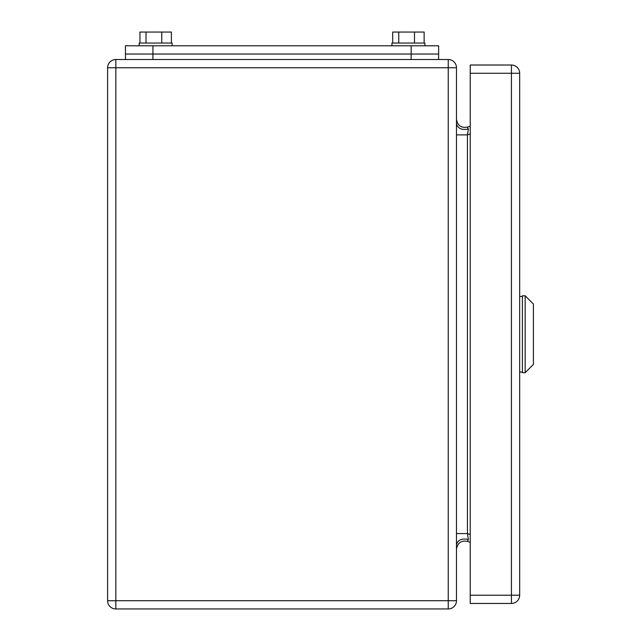 <?xml version="1.0" encoding="UTF-8"?>
<svg xmlns="http://www.w3.org/2000/svg" width="641" height="641" viewBox="0 0 641 641"><rect width="100%" height="100%" fill="white"/><g stroke="black" fill="none" stroke-linecap="round" stroke-linejoin="round"><path stroke-width="0.96" d="M125.452 59.525L125.452 54.028L438.628 54.028L438.628 45.783L125.452 45.783L125.452 54.028L438.628 54.028L438.628 59.525M139.185 45.783L139.185 43.035L172.157 43.035L172.157 45.783M139.946 43.035L139.946 32.05L146.02 32.05L146.02 43.035M146.02 32.05L171.395 32.05L171.395 43.035M161.748 32.05L161.748 43.035M391.923 45.783L391.923 43.035L424.895 43.035L424.895 45.783M392.685 43.035L392.685 32.05L398.758 32.05L398.758 43.035M398.758 32.05L424.134 32.05L424.134 43.035M414.487 32.05L414.487 43.035M470.222 603.453L470.222 65.013L511.43 65.013A8.245 8.245 0 0 1 519.667 73.258L519.667 595.217A8.245 8.245 0 0 1 511.43 603.453L470.222 603.453M533.4 304.018L533.4 364.457L525.163 372.693L525.163 295.773L533.4 304.018M525.163 295.773L522.415 295.773L522.415 372.693L525.163 372.693M107.6 554.008C107.6 541.605 107.6 541.605 107.6 554.008C107.6 541.605 107.6 541.605 107.6 554.008L107.6 563.623M107.6 124.082L107.6 114.467C107.6 102.063 107.6 102.063 107.6 114.467C107.6 102.063 107.6 102.063 107.6 114.467M456.48 600.705L456.48 67.762A8.245 8.245 0 0 0 448.243 59.525L115.837 59.525A8.245 8.245 0 0 0 107.6 67.762L107.6 600.705A8.245 8.245 0 0 0 115.837 608.95L448.243 608.95A8.245 8.245 0 0 0 456.48 600.705L448.243 600.705L448.243 67.762L107.6 67.762M456.48 549.129C457.554 542.895 461.208 540.299 467.441 541.349L468.371 539.442L467.441 533.568L470.222 534.538M467.377 127.142L470.222 126.149M456.48 119.338C457.554 125.572 461.208 128.168 467.441 127.126L467.297 127.174M456.48 134.906L467.441 134.906L468.371 129.025L467.441 127.126M456.48 533.568L467.441 533.568L467.441 134.906L470.222 133.937M470.222 542.318L467.441 541.349M411.153 59.525L411.153 45.783M152.927 59.525L152.927 45.783M470.222 73.258L519.667 73.258A8.245 8.245 0 0 0 511.43 65.013L511.43 595.217L519.667 595.217A8.245 8.245 0 0 1 511.43 603.453L511.43 595.217L470.222 595.217M115.837 59.525L115.837 600.705L448.243 600.705L448.243 608.95M456.48 544.666C457.818 539.938 461.784 538.192 468.371 539.442M456.48 123.801C457.818 128.537 461.784 130.275 468.371 129.025M115.837 608.95L115.837 600.705L107.6 600.705M456.48 67.762L448.243 67.762L448.243 59.525M522.415 296.463L519.667 296.463M522.415 372.012L519.667 372.012"/></g></svg>
